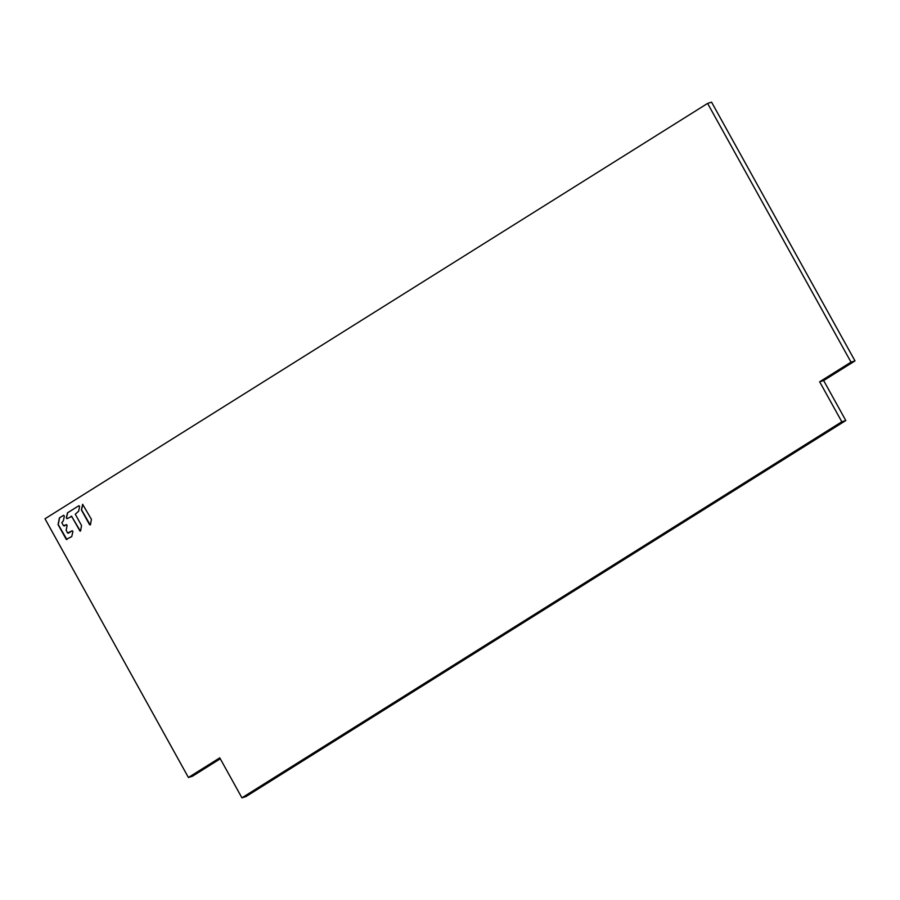 <?xml version="1.0" encoding="UTF-8"?>
<svg xmlns="http://www.w3.org/2000/svg" width="900" height="900" viewBox="0 0 900 900"><rect width="100%" height="100%" fill="white"/><g stroke="black" fill="none" stroke-linecap="round" stroke-linejoin="round"><path stroke-width="1.35" d="M241.931 797.827L245.925 796.59L845.809 420.536L823.646 380.554L855 360.9L711.585 102.172L707.602 103.41L45 518.771L188.415 777.499L219.769 757.845L241.931 797.827L841.815 421.774L819.653 381.791L823.646 380.554M188.415 777.499L192.398 776.261L220.286 758.779M855 360.9L851.006 362.137L707.602 103.41M851.006 362.137L819.653 381.791M845.809 420.536L841.815 421.774M91.418 519.322L82.642 504.338L81.394 509.974L89.55 524.678L90.517 524.554L91.418 519.322M79.672 530.865L80.64 530.752L81.54 525.521L75.285 514.215L78.638 511.211L79.605 506.43L78.907 505.699L67.5 512.831L66.296 517.961L66.994 518.692L71.685 516.465L80.381 531.113M63.54 515.317L59.422 517.894L63.652 515.261L64.35 515.993L63.371 520.785L61.819 522.653L63.529 525.757L66.431 524.644L67.129 525.375L66.15 530.168L67.534 532.98L72.304 530.741L68.276 533.216M59.422 517.894L58.061 524.599L66.24 539.359L71.719 536.614L72.934 531.484L72.124 530.798M82.733 504.326L81.574 509.918L90.259 524.925M71.685 516.465L79.841 530.809M71.865 516.409L71.066 516.184M78.806 505.744L67.68 512.775L66.465 517.905L67.072 518.659M59.602 517.837L58.23 524.554L66.949 539.606M66.521 524.632L64.44 525.938"/></g></svg>
